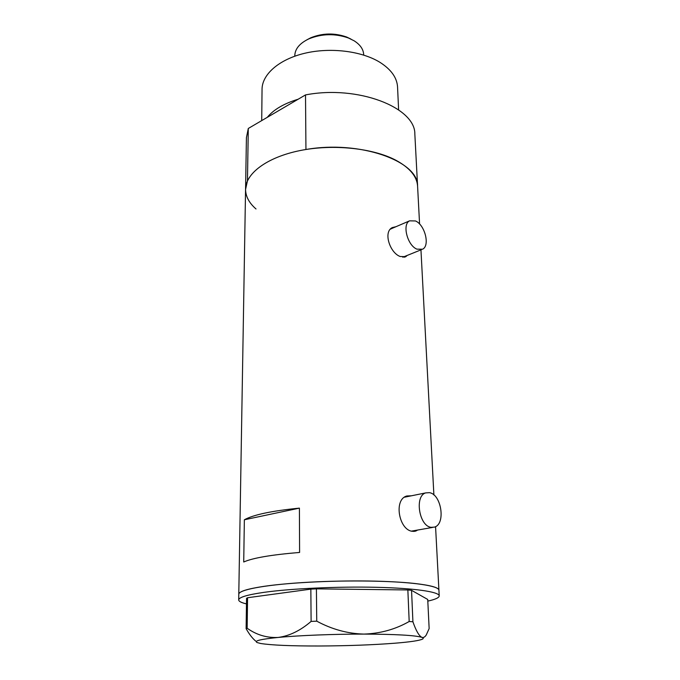<?xml version="1.0" encoding="UTF-8"?>
<svg xmlns="http://www.w3.org/2000/svg" width="680" height="680" viewBox="0 0 680 680"><rect width="100%" height="100%" fill="white"/><g stroke="black" fill="none" stroke-linecap="round" stroke-linejoin="round"><path stroke-width="1.02" d="M431.188 527.34L434.452 527.111C445.935 524.135 441.43 494.241 429.411 492.66L425.723 492.898C414.375 495.873 419.058 526.201 431.188 527.34M411.553 531.106L432.531 527.442M416.933 249.152L422.56 249.22C430.202 245.752 424.923 224.842 415.488 220.957L409.555 220.847C401.965 224.34 407.464 245.574 416.933 249.152M402.789 257.219L421.43 249.671M411.375 495.805L406.887 495.975C393.295 499.4 399.015 530.289 412.471 531.31L415.777 531.071L417.75 529.992M408.816 496.323L406.649 496.06M395.947 226.712L392.351 227.562C382.933 231.838 389.954 253.019 400.231 256.513L405.79 256.666L407.235 255.4M393.728 227.673L391.96 227.8M417.605 186.558L417.571 185.852C416.806 176.256 409.606 167.731 395.947 160.276C373.005 148.087 332.809 143.854 299.761 150.629C266.653 157.377 245.403 173.697 245.556 189.448L247.46 180.888L248.293 128.469L246.424 137.666L245.574 188.862M435.565 526.626L438.914 590.104C438.515 587.503 430.474 585.293 414.791 583.483C388.407 580.533 340.986 580.1 302.022 582.615C262.981 585.115 238.331 590.027 238.791 594.303C238.748 591.532 247.231 588.863 264.231 586.304C290.853 582.412 337.458 580.202 375.725 581.154C414.069 582.088 438.591 585.905 438.914 590.104L438.931 590.299M299.404 508.13C271.694 510.884 253.351 514.769 244.358 519.775L243.721 561.994C252.824 557.948 271.456 554.769 299.6 552.44L299.404 508.13L244.358 519.775M404.26 257.193L405.484 256.105M391.799 228.497L390.379 229.177M413.559 531.403L415.429 530.391M406.538 496.783L404.575 497.19M246.466 603.899C241.442 602.718 238.85 601.417 238.697 599.99C238.654 597.346 247.146 594.788 264.18 592.322C290.861 588.574 337.569 586.415 375.921 587.29C414.341 588.158 438.897 591.779 439.221 595.79C439.288 597.626 435.489 599.403 427.813 601.111M409.181 621.503L407.855 589.951L411.553 590.333L427.728 599.462L429.148 628.558L426.275 634.933C424.966 637.041 423.512 637.848 421.914 637.364C419.05 635.979 416.05 630.777 412.913 621.766L409.181 621.503C395.394 629.365 380.29 633.556 363.859 634.091C347.591 633.641 331.891 629.332 316.744 621.163L311.108 621.409C300.416 630.606 289.425 635.962 278.137 637.449C266.857 637.993 256.53 634.916 247.146 628.235L246.118 628.677C249.228 634.227 252.407 638.35 255.663 641.053M411.553 590.333L412.913 621.766M407.855 589.951L316.412 588.854L316.744 621.163M311.108 621.409L310.845 589.135L247.562 597.737L247.146 628.235M246.118 628.677L246.542 598.323L247.562 597.737M319.005 646C347.174 645.873 372.538 644.938 395.097 643.195C410.354 641.954 419.526 640.577 422.603 639.072C423.631 638.477 423.402 637.917 421.914 637.364C415.276 635.324 395.93 634.236 363.859 634.091C333.693 634.066 298.732 635.452 278.137 637.449C260.78 639.192 253.768 640.883 257.091 642.532L260.627 643.484C271.499 645.201 290.955 646.034 319.005 646M310.845 589.135L316.412 588.854M283.841 107.618L278.069 111.01M261.715 120.598L262.047 89.539C261.894 74.672 278.647 59.551 304.436 53.346C330.191 47.115 361.548 50.974 379.874 62.288C390.983 69.352 396.874 77.486 397.536 86.7L397.57 87.363M256.012 208.964C249.169 203.04 245.692 196.537 245.556 189.448L238.791 594.141M414.876 134.904L414.842 134.138C415.505 107.559 357.884 84.804 305.515 94.911L305.94 149.506C359.55 139.978 418.404 161.118 417.571 185.852L419.585 224.043M305.515 94.911L248.293 128.469M267.257 117.351C273.624 109.599 283.925 103.555 298.146 99.229M363.681 54.74L363.664 54.4C363.341 49.189 360.162 44.659 354.135 40.808L348.432 37.986C335.129 33.354 321.971 33.626 308.975 38.811C299.659 43.248 294.933 48.917 294.788 55.845L294.788 56.185M306.918 39.805L310.828 37.748C322.609 33.039 334.526 32.793 346.596 37.001L350.99 39.1M420.954 249.866L433.891 494.998M404.727 257.1L405.79 256.666M413.848 531.403L415.777 531.071M409.555 220.847L390.702 228.973M425.723 492.898L404.642 497.165M438.914 590.104L439.221 595.79M238.791 594.303L238.697 599.837M397.536 86.7L398.616 109.854M414.842 134.138L417.571 185.852M363.664 54.4L363.69 55.072M310.828 37.748L308.975 38.811M346.596 37.001L348.432 37.986"/></g></svg>

